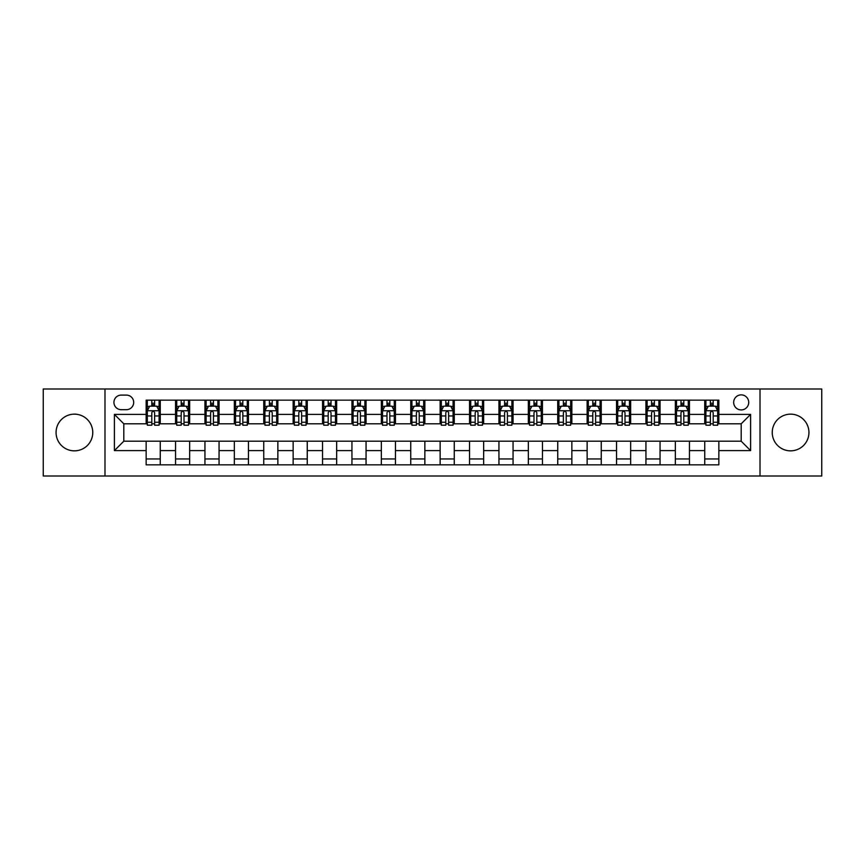 <?xml version="1.0" encoding="UTF-8"?>
<svg xmlns="http://www.w3.org/2000/svg" width="865" height="865" viewBox="0 0 865 865"><rect width="100%" height="100%" fill="white"/><g stroke="black" fill="none" stroke-linecap="round" stroke-linejoin="round"><path stroke-width="1.3" d="M790.588 414.151A18.349 18.349 0 0 0 772.24 432.5A18.349 18.349 0 0 0 790.588 450.849A18.349 18.349 0 0 0 808.937 432.5A18.349 18.349 0 0 0 790.588 414.151M74.412 414.151A18.349 18.349 0 0 0 56.063 432.5A18.349 18.349 0 0 0 74.412 450.849A18.349 18.349 0 0 0 92.76 432.5A18.349 18.349 0 0 0 74.412 414.151M741.197 394.873A7.526 7.526 0 0 0 733.671 402.398A7.526 7.526 0 0 0 741.197 409.924A7.526 7.526 0 0 0 748.722 402.398A7.526 7.526 0 0 0 741.197 394.873M760.011 476.01L821.75 476.01L821.75 388.99L760.011 388.99L760.011 476.01L104.989 476.01L104.989 388.99L43.25 388.99L43.25 476.01L104.989 476.01M121.219 409.686L126.387 409.686A7.288 7.288 0 0 0 133.686 402.398A7.288 7.288 0 0 0 126.387 395.1L121.219 395.1A7.288 7.288 0 0 0 113.931 402.398A7.288 7.288 0 0 0 121.219 409.686M760.011 388.99L104.989 388.99M146.153 450.611L114.396 450.611L114.396 414.389L146.153 414.389L146.153 423.796L123.803 423.796L123.803 441.204L146.153 441.204L146.153 464.84L718.847 464.84L718.847 441.204L741.197 441.204L741.197 423.796L718.847 423.796L718.847 414.389L750.604 414.389L750.604 450.611L718.847 450.611M718.847 414.389L718.847 400.16L146.153 400.16L146.153 414.389M704.737 400.16L704.737 423.796L705.916 423.796M710.381 423.796L713.203 423.796M717.68 423.796L718.847 423.796M704.737 423.796L688.28 423.796M675.338 400.16L675.338 423.796L676.516 423.796M680.982 423.796L683.804 423.796M675.338 423.796L658.881 423.796M645.939 400.16L645.939 423.796L647.117 423.796M651.583 423.796L654.405 423.796M645.939 423.796L629.482 423.796M616.54 400.16L616.54 423.796L617.718 423.796M622.184 423.796L625.006 423.796M616.54 423.796L600.072 423.796M587.14 400.16L587.14 423.796L588.319 423.796M592.784 423.796L595.607 423.796M587.14 423.796L570.673 423.796M557.741 400.16L557.741 423.796L558.92 423.796M563.385 423.796L566.207 423.796M557.741 423.796L541.274 423.796M528.342 400.16L528.342 423.796L529.521 423.796M533.986 423.796L536.808 423.796M528.342 423.796L511.875 423.796M498.943 400.16L498.943 423.796L500.121 423.796M504.587 423.796L507.409 423.796M498.943 423.796L482.475 423.796M469.544 400.16L469.544 423.796L470.722 423.796M475.188 423.796L478.01 423.796M469.544 423.796L453.076 423.796M440.144 400.16L440.144 423.796L441.323 423.796M445.789 423.796L448.611 423.796M440.144 423.796L423.677 423.796M410.745 400.16L410.745 423.796L411.924 423.796M416.389 423.796L419.211 423.796M410.745 423.796L394.278 423.796M381.346 400.16L381.346 423.796L382.525 423.796M386.99 423.796L389.812 423.796M381.346 423.796L364.879 423.796M351.947 400.16L351.947 423.796L353.125 423.796M357.591 423.796L360.413 423.796M351.947 423.796L335.479 423.796M322.548 400.16L322.548 423.796L323.726 423.796M328.192 423.796L331.014 423.796M322.548 423.796L306.08 423.796M293.149 400.16L293.149 423.796L294.327 423.796M298.793 423.796L301.615 423.796M293.149 423.796L276.681 423.796M263.749 400.16L263.749 423.796L264.928 423.796M269.393 423.796L272.216 423.796M263.749 423.796L247.282 423.796M234.35 400.16L234.35 423.796L235.518 423.796M239.994 423.796L242.816 423.796M234.35 423.796L217.883 423.796M204.951 400.16L204.951 423.796L206.119 423.796M210.595 423.796L213.417 423.796M204.951 423.796L188.483 423.796M175.552 400.16L175.552 423.796L176.72 423.796M181.196 423.796L184.018 423.796M175.552 423.796L159.084 423.796M146.153 423.796L147.32 423.796M151.797 423.796L154.619 423.796M146.153 441.204L160.263 441.204L160.263 464.84M718.847 441.204L160.263 441.204M160.263 400.16L160.263 423.796M146.153 406.042L147.32 406.042M151.797 406.042L154.619 406.042M159.084 406.042L160.263 406.042M146.153 458.958L160.263 458.958M175.552 441.204L175.552 464.84M189.662 400.16L189.662 423.796M175.552 406.042L176.72 406.042M181.196 406.042L184.018 406.042M188.483 406.042L189.662 406.042M189.662 441.204L189.662 464.84M175.552 458.958L189.662 458.958M204.951 441.204L204.951 464.84M219.061 441.204L219.061 464.84M204.951 458.958L219.061 458.958M219.061 400.16L219.061 423.796M204.951 406.042L206.119 406.042M210.595 406.042L213.417 406.042M217.883 406.042L219.061 406.042M234.35 441.204L234.35 464.84M248.46 441.204L248.46 464.84M234.35 458.958L248.46 458.958M248.46 400.16L248.46 423.796M234.35 406.042L235.518 406.042M239.994 406.042L242.816 406.042M247.282 406.042L248.46 406.042M263.749 441.204L263.749 464.84M277.86 441.204L277.86 464.84M263.749 458.958L277.86 458.958M277.86 400.16L277.86 423.796M263.749 406.042L264.928 406.042M269.393 406.042L272.216 406.042M276.681 406.042L277.86 406.042M293.149 441.204L293.149 464.84M307.259 441.204L307.259 464.84M293.149 458.958L307.259 458.958M307.259 400.16L307.259 423.796M293.149 406.042L294.327 406.042M298.793 406.042L301.615 406.042M306.08 406.042L307.259 406.042M322.548 441.204L322.548 464.84M336.658 441.204L336.658 464.84M322.548 458.958L336.658 458.958M336.658 400.16L336.658 423.796M322.548 406.042L323.726 406.042M328.192 406.042L331.014 406.042M335.479 406.042L336.658 406.042M351.947 441.204L351.947 464.84M366.057 441.204L366.057 464.84M351.947 458.958L366.057 458.958M366.057 400.16L366.057 423.796M351.947 406.042L353.125 406.042M357.591 406.042L360.413 406.042M364.879 406.042L366.057 406.042M381.346 441.204L381.346 464.84M395.456 441.204L395.456 464.84M381.346 458.958L395.456 458.958M395.456 400.16L395.456 423.796M381.346 406.042L382.525 406.042M386.99 406.042L389.812 406.042M394.278 406.042L395.456 406.042M410.745 441.204L410.745 464.84M424.856 441.204L424.856 464.84M410.745 458.958L424.856 458.958M424.856 400.16L424.856 423.796M410.745 406.042L411.924 406.042M416.389 406.042L419.211 406.042M423.677 406.042L424.856 406.042M440.144 441.204L440.144 464.84M454.255 441.204L454.255 464.84M440.144 458.958L454.255 458.958M454.255 400.16L454.255 423.796M440.144 406.042L441.323 406.042M445.789 406.042L448.611 406.042M453.076 406.042L454.255 406.042M469.544 441.204L469.544 464.84M483.654 441.204L483.654 464.84M469.544 458.958L483.654 458.958M483.654 400.16L483.654 423.796M469.544 406.042L470.722 406.042M475.188 406.042L478.01 406.042M482.475 406.042L483.654 406.042M498.943 441.204L498.943 464.84M513.053 441.204L513.053 464.84M498.943 458.958L513.053 458.958M513.053 400.16L513.053 423.796M498.943 406.042L500.121 406.042M504.587 406.042L507.409 406.042M511.875 406.042L513.053 406.042M528.342 441.204L528.342 464.84M542.452 441.204L542.452 464.84M528.342 458.958L542.452 458.958M542.452 400.16L542.452 423.796M528.342 406.042L529.521 406.042M533.986 406.042L536.808 406.042M541.274 406.042L542.452 406.042M557.741 441.204L557.741 464.84M571.851 441.204L571.851 464.84M557.741 458.958L571.851 458.958M571.851 400.16L571.851 423.796M557.741 406.042L558.92 406.042M563.385 406.042L566.207 406.042M570.673 406.042L571.851 406.042M587.14 441.204L587.14 464.84M601.251 441.204L601.251 464.84M587.14 458.958L601.251 458.958M601.251 400.16L601.251 423.796M587.14 406.042L588.319 406.042M592.784 406.042L595.607 406.042M600.072 406.042L601.251 406.042M616.54 441.204L616.54 464.84M630.65 441.204L630.65 464.84M616.54 458.958L630.65 458.958M630.65 400.16L630.65 423.796M616.54 406.042L617.718 406.042M622.184 406.042L625.006 406.042M629.482 406.042L630.65 406.042M645.939 441.204L645.939 464.84M660.049 441.204L660.049 464.84M645.939 458.958L660.049 458.958M660.049 400.16L660.049 423.796M645.939 406.042L647.117 406.042M651.583 406.042L654.405 406.042M658.881 406.042L660.049 406.042M675.338 441.204L675.338 464.84M689.448 441.204L689.448 464.84M675.338 458.958L689.448 458.958M689.448 400.16L689.448 423.796M675.338 406.042L676.516 406.042M680.982 406.042L683.804 406.042M688.28 406.042L689.448 406.042M704.737 441.204L704.737 464.84M704.737 458.958L718.847 458.958M704.737 406.042L705.916 406.042M710.381 406.042L713.203 406.042M717.68 406.042L718.847 406.042M123.803 423.796L114.396 414.389M123.803 441.204L114.396 450.611M750.604 414.389L741.197 423.796M750.604 450.611L741.197 441.204M154.619 403.22L151.797 403.22M159.084 422.261L154.619 422.261L154.619 425.212L159.084 425.212L159.084 410.864L156.727 406.161L149.677 406.161L147.32 410.864L147.32 425.212L151.797 425.212L151.797 422.261L147.32 422.261M147.32 410.864L147.32 400.16M159.084 410.864L159.084 400.16M151.797 406.161L151.797 400.16M154.619 400.16L154.619 406.161M154.619 422.261L154.619 412.627C153.678 410.81 152.737 410.81 151.797 412.627L151.797 422.261M184.018 403.22L181.196 403.22M188.483 422.261L184.018 422.261L184.018 425.212L188.483 425.212L188.483 410.864L186.137 406.161L179.077 406.161L176.72 410.864L176.72 425.212L181.196 425.212L181.196 422.261L176.72 422.261M176.72 410.864L176.72 400.16M188.483 410.864L188.483 400.16M181.196 406.161L181.196 400.16M184.018 400.16L184.018 406.161M184.018 422.261L184.018 412.627C183.077 410.81 182.137 410.81 181.196 412.627L181.196 422.261M213.417 403.22L210.595 403.22M217.883 422.261L213.417 422.261L213.417 425.212L217.883 425.212L217.883 410.864L215.536 406.161L208.476 406.161L206.119 410.864L206.119 425.212L210.595 425.212L210.595 422.261L206.119 422.261M206.119 410.864L206.119 400.16M217.883 410.864L217.883 400.16M210.595 406.161L210.595 400.16M213.417 400.16L213.417 406.161M213.417 422.261L213.417 412.627C212.476 410.81 211.536 410.81 210.595 412.627L210.595 422.261M242.816 403.22L239.994 403.22M247.282 422.261L242.816 422.261L242.816 425.212L247.282 425.212L247.282 410.864L244.936 406.161L237.875 406.161L235.518 410.864L235.518 425.212L239.994 425.212L239.994 422.261L235.518 422.261M235.518 410.864L235.518 400.16M247.282 410.864L247.282 400.16M239.994 406.161L239.994 400.16M242.816 400.16L242.816 406.161M242.816 422.261L242.816 412.627C241.876 410.81 240.935 410.81 239.994 412.627L239.994 422.261M272.216 403.22L269.393 403.22M276.681 422.261L272.216 422.261L272.216 425.212L276.681 425.212L276.681 410.864L274.335 406.161L267.274 406.161L264.928 410.864L264.928 425.212L269.393 425.212L269.393 422.261L264.928 422.261M264.928 410.864L264.928 400.16M276.681 410.864L276.681 400.16M269.393 406.161L269.393 400.16M272.216 400.16L272.216 406.161M272.216 422.261L272.216 412.627C271.275 410.81 270.334 410.81 269.393 412.627L269.393 422.261M301.615 403.22L298.793 403.22M306.08 422.261L301.615 422.261L301.615 425.212L306.08 425.212L306.08 410.864L303.734 406.161L296.673 406.161L294.327 410.864L294.327 425.212L298.793 425.212L298.793 422.261L294.327 422.261M294.327 410.864L294.327 400.16M306.08 410.864L306.08 400.16M298.793 406.161L298.793 400.16M301.615 400.16L301.615 406.161M301.615 422.261L301.615 412.627C300.674 410.81 299.733 410.81 298.793 412.627L298.793 422.261M331.014 403.22L328.192 403.22M335.479 422.261L331.014 422.261L331.014 425.212L335.479 425.212L335.479 410.864L333.133 406.161L326.073 406.161L323.726 410.864L323.726 425.212L328.192 425.212L328.192 422.261L323.726 422.261M323.726 410.864L323.726 400.16M335.479 410.864L335.479 400.16M328.192 406.161L328.192 400.16M331.014 400.16L331.014 406.161M331.014 422.261L331.014 412.627C330.073 410.81 329.132 410.81 328.192 412.627L328.192 422.261M360.413 403.22L357.591 403.22M364.879 422.261L360.413 422.261L360.413 425.212L364.879 425.212L364.879 410.864L362.532 406.161L355.472 406.161L353.125 410.864L353.125 425.212L357.591 425.212L357.591 422.261L353.125 422.261M353.125 410.864L353.125 400.16M364.879 410.864L364.879 400.16M357.591 406.161L357.591 400.16M360.413 400.16L360.413 406.161M360.413 422.261L360.413 412.627C359.472 410.81 358.532 410.81 357.591 412.627L357.591 422.261M389.812 403.22L386.99 403.22M394.278 422.261L389.812 422.261L389.812 425.212L394.278 425.212L394.278 410.864L391.932 406.161L384.871 406.161L382.525 410.864L382.525 425.212L386.99 425.212L386.99 422.261L382.525 422.261M382.525 410.864L382.525 400.16M394.278 410.864L394.278 400.16M386.99 406.161L386.99 400.16M389.812 400.16L389.812 406.161M389.812 422.261L389.812 412.627C388.872 410.81 387.931 410.81 386.99 412.627L386.99 422.261M419.211 403.22L416.389 403.22M423.677 422.261L419.211 422.261L419.211 425.212L423.677 425.212L423.677 410.864L421.331 406.161L414.27 406.161L411.924 410.864L411.924 425.212L416.389 425.212L416.389 422.261L411.924 422.261M411.924 410.864L411.924 400.16M423.677 410.864L423.677 400.16M416.389 406.161L416.389 400.16M419.211 400.16L419.211 406.161M419.211 422.261L419.211 412.627C418.271 410.81 417.33 410.81 416.389 412.627L416.389 422.261M448.611 403.22L445.789 403.22M453.076 422.261L448.611 422.261L448.611 425.212L453.076 425.212L453.076 410.864L450.73 406.161L443.669 406.161L441.323 410.864L441.323 425.212L445.789 425.212L445.789 422.261L441.323 422.261M441.323 410.864L441.323 400.16M453.076 410.864L453.076 400.16M445.789 406.161L445.789 400.16M448.611 400.16L448.611 406.161M448.611 422.261L448.611 412.627C447.67 410.81 446.729 410.81 445.789 412.627L445.789 422.261M478.01 403.22L475.188 403.22M482.475 422.261L478.01 422.261L478.01 425.212L482.475 425.212L482.475 410.864L480.129 406.161L473.068 406.161L470.722 410.864L470.722 425.212L475.188 425.212L475.188 422.261L470.722 422.261M470.722 410.864L470.722 400.16M482.475 410.864L482.475 400.16M475.188 406.161L475.188 400.16M478.01 400.16L478.01 406.161M478.01 422.261L478.01 412.627C477.069 410.81 476.128 410.81 475.188 412.627L475.188 422.261M507.409 403.22L504.587 403.22M511.875 422.261L507.409 422.261L507.409 425.212L511.875 425.212L511.875 410.864L509.528 406.161L502.468 406.161L500.121 410.864L500.121 425.212L504.587 425.212L504.587 422.261L500.121 422.261M500.121 410.864L500.121 400.16M511.875 410.864L511.875 400.16M504.587 406.161L504.587 400.16M507.409 400.16L507.409 406.161M507.409 422.261L507.409 412.627C506.468 410.81 505.528 410.81 504.587 412.627L504.587 422.261M536.808 403.22L533.986 403.22M541.274 422.261L536.808 422.261L536.808 425.212L541.274 425.212L541.274 410.864L538.927 406.161L531.867 406.161L529.521 410.864L529.521 425.212L533.986 425.212L533.986 422.261L529.521 422.261M529.521 410.864L529.521 400.16M541.274 410.864L541.274 400.16M533.986 406.161L533.986 400.16M536.808 400.16L536.808 406.161M536.808 422.261L536.808 412.627C535.868 410.81 534.927 410.81 533.986 412.627L533.986 422.261M566.207 403.22L563.385 403.22M570.673 422.261L566.207 422.261L566.207 425.212L570.673 425.212L570.673 410.864L568.327 406.161L561.266 406.161L558.92 410.864L558.92 425.212L563.385 425.212L563.385 422.261L558.92 422.261M558.92 410.864L558.92 400.16M570.673 410.864L570.673 400.16M563.385 406.161L563.385 400.16M566.207 400.16L566.207 406.161M566.207 422.261L566.207 412.627C565.267 410.81 564.326 410.81 563.385 412.627L563.385 422.261M595.607 403.22L592.784 403.22M600.072 422.261L595.607 422.261L595.607 425.212L600.072 425.212L600.072 410.864L597.726 406.161L590.665 406.161L588.319 410.864L588.319 425.212L592.784 425.212L592.784 422.261L588.319 422.261M588.319 410.864L588.319 400.16M600.072 410.864L600.072 400.16M592.784 406.161L592.784 400.16M595.607 400.16L595.607 406.161M595.607 422.261L595.607 412.627C594.666 410.81 593.725 410.81 592.784 412.627L592.784 422.261M625.006 403.22L622.184 403.22M629.482 422.261L625.006 422.261L625.006 425.212L629.482 425.212L629.482 410.864L627.125 406.161L620.064 406.161L617.718 410.864L617.718 425.212L622.184 425.212L622.184 422.261L617.718 422.261M617.718 410.864L617.718 400.16M629.482 410.864L629.482 400.16M622.184 406.161L622.184 400.16M625.006 400.16L625.006 406.161M625.006 422.261L625.006 412.627C624.065 410.81 623.124 410.81 622.184 412.627L622.184 422.261M654.405 403.22L651.583 403.22M658.881 422.261L654.405 422.261L654.405 425.212L658.881 425.212L658.881 410.864L656.524 406.161L649.464 406.161L647.117 410.864L647.117 425.212L651.583 425.212L651.583 422.261L647.117 422.261M647.117 410.864L647.117 400.16M658.881 410.864L658.881 400.16M651.583 406.161L651.583 400.16M654.405 400.16L654.405 406.161M654.405 422.261L654.405 412.627C653.464 410.81 652.524 410.81 651.583 412.627L651.583 422.261M683.804 403.22L680.982 403.22M688.28 422.261L683.804 422.261L683.804 425.212L688.28 425.212L688.28 410.864L685.923 406.161L678.863 406.161L676.516 410.864L676.516 425.212L680.982 425.212L680.982 422.261L676.516 422.261M676.516 410.864L676.516 400.16M688.28 410.864L688.28 400.16M680.982 406.161L680.982 400.16M683.804 400.16L683.804 406.161M683.804 422.261L683.804 412.627C682.863 410.81 681.923 410.81 680.982 412.627L680.982 422.261M713.203 403.22L710.381 403.22M717.68 422.261L713.203 422.261L713.203 425.212L717.68 425.212L717.68 410.864L715.323 406.161L708.273 406.161L705.916 410.864L705.916 425.212L710.381 425.212L710.381 422.261L705.916 422.261M705.916 410.864L705.916 400.16M717.68 410.864L717.68 400.16M710.381 406.161L710.381 400.16M713.203 400.16L713.203 406.161M713.203 422.261L713.203 412.627C712.263 410.81 711.322 410.81 710.381 412.627L710.381 422.261M175.552 450.611L160.263 450.611M175.552 414.389L160.263 414.389M204.951 414.389L189.662 414.389M204.951 450.611L189.662 450.611M234.35 414.389L219.061 414.389M234.35 450.611L219.061 450.611M263.749 414.389L248.46 414.389M263.749 450.611L248.46 450.611M293.149 414.389L277.86 414.389M293.149 450.611L277.86 450.611M322.548 414.389L307.259 414.389M322.548 450.611L307.259 450.611M351.947 414.389L336.658 414.389M351.947 450.611L336.658 450.611M381.346 414.389L366.057 414.389M381.346 450.611L366.057 450.611M410.745 414.389L395.456 414.389M410.745 450.611L395.456 450.611M440.144 414.389L424.856 414.389M440.144 450.611L424.856 450.611M469.544 414.389L454.255 414.389M469.544 450.611L454.255 450.611M498.943 414.389L483.654 414.389M498.943 450.611L483.654 450.611M528.342 414.389L513.053 414.389M528.342 450.611L513.053 450.611M557.741 414.389L542.452 414.389M557.741 450.611L542.452 450.611M587.14 414.389L571.851 414.389M587.14 450.611L571.851 450.611M616.54 414.389L601.251 414.389M616.54 450.611L601.251 450.611M645.939 414.389L630.65 414.389M645.939 450.611L630.65 450.611M675.338 414.389L660.049 414.389M675.338 450.611L660.049 450.611M704.737 414.389L689.448 414.389M704.737 450.611L689.448 450.611M159.03 410.745L147.385 410.745M147.32 406.442L149.537 406.442M156.879 406.442L159.084 406.442M151.797 415.957L147.32 415.957M159.084 415.957L154.619 415.957M154.619 404.712L151.797 404.712M188.429 410.745L176.784 410.745M176.72 406.442L178.936 406.442M186.278 406.442L188.483 406.442M181.196 415.957L176.72 415.957M188.483 415.957L184.018 415.957M184.018 404.712L181.196 404.712M217.829 410.745L206.184 410.745M206.119 406.442L208.335 406.442M215.677 406.442L217.883 406.442M210.595 415.957L206.119 415.957M217.883 415.957L213.417 415.957M213.417 404.712L210.595 404.712M247.228 410.745L235.583 410.745M235.518 406.442L237.734 406.442M245.076 406.442L247.282 406.442M239.994 415.957L235.518 415.957M247.282 415.957L242.816 415.957M242.816 404.712L239.994 404.712M276.627 410.745L264.982 410.745M264.928 406.442L267.134 406.442M274.475 406.442L276.681 406.442M269.393 415.957L264.928 415.957M276.681 415.957L272.216 415.957M272.216 404.712L269.393 404.712M306.026 410.745L294.381 410.745M294.327 406.442L296.533 406.442M303.875 406.442L306.08 406.442M298.793 415.957L294.327 415.957M306.08 415.957L301.615 415.957M301.615 404.712L298.793 404.712M335.425 410.745L323.78 410.745M323.726 406.442L325.932 406.442M333.274 406.442L335.479 406.442M328.192 415.957L323.726 415.957M335.479 415.957L331.014 415.957M331.014 404.712L328.192 404.712M364.825 410.745L353.18 410.745M353.125 406.442L355.331 406.442M362.673 406.442L364.879 406.442M357.591 415.957L353.125 415.957M364.879 415.957L360.413 415.957M360.413 404.712L357.591 404.712M394.224 410.745L382.579 410.745M382.525 406.442L384.73 406.442M392.072 406.442L394.278 406.442M386.99 415.957L382.525 415.957M394.278 415.957L389.812 415.957M389.812 404.712L386.99 404.712M423.623 410.745L411.978 410.745M411.924 406.442L414.13 406.442M421.471 406.442L423.677 406.442M416.389 415.957L411.924 415.957M423.677 415.957L419.211 415.957M419.211 404.712L416.389 404.712M453.022 410.745L441.377 410.745M441.323 406.442L443.529 406.442M450.87 406.442L453.076 406.442M445.789 415.957L441.323 415.957M453.076 415.957L448.611 415.957M448.611 404.712L445.789 404.712M482.421 410.745L470.776 410.745M470.722 406.442L472.928 406.442M480.27 406.442L482.475 406.442M475.188 415.957L470.722 415.957M482.475 415.957L478.01 415.957M478.01 404.712L475.188 404.712M511.821 410.745L500.175 410.745M500.121 406.442L502.327 406.442M509.669 406.442L511.875 406.442M504.587 415.957L500.121 415.957M511.875 415.957L507.409 415.957M507.409 404.712L504.587 404.712M541.22 410.745L529.575 410.745M529.521 406.442L531.726 406.442M539.068 406.442L541.274 406.442M533.986 415.957L529.521 415.957M541.274 415.957L536.808 415.957M536.808 404.712L533.986 404.712M570.619 410.745L558.974 410.745M558.92 406.442L561.126 406.442M568.467 406.442L570.673 406.442M563.385 415.957L558.92 415.957M570.673 415.957L566.207 415.957M566.207 404.712L563.385 404.712M600.018 410.745L588.373 410.745M588.319 406.442L590.525 406.442M597.866 406.442L600.072 406.442M592.784 415.957L588.319 415.957M600.072 415.957L595.607 415.957M595.607 404.712L592.784 404.712M629.417 410.745L617.772 410.745M617.718 406.442L619.924 406.442M627.266 406.442L629.482 406.442M622.184 415.957L617.718 415.957M629.482 415.957L625.006 415.957M625.006 404.712L622.184 404.712M658.816 410.745L647.171 410.745M647.117 406.442L649.323 406.442M656.665 406.442L658.881 406.442M651.583 415.957L647.117 415.957M658.881 415.957L654.405 415.957M654.405 404.712L651.583 404.712M688.216 410.745L676.571 410.745M676.516 406.442L678.722 406.442M686.064 406.442L688.28 406.442M680.982 415.957L676.516 415.957M688.28 415.957L683.804 415.957M683.804 404.712L680.982 404.712M717.615 410.745L705.97 410.745M705.916 406.442L708.121 406.442M715.463 406.442L717.68 406.442M710.381 415.957L705.916 415.957M717.68 415.957L713.203 415.957M713.203 404.712L710.381 404.712"/></g></svg>
